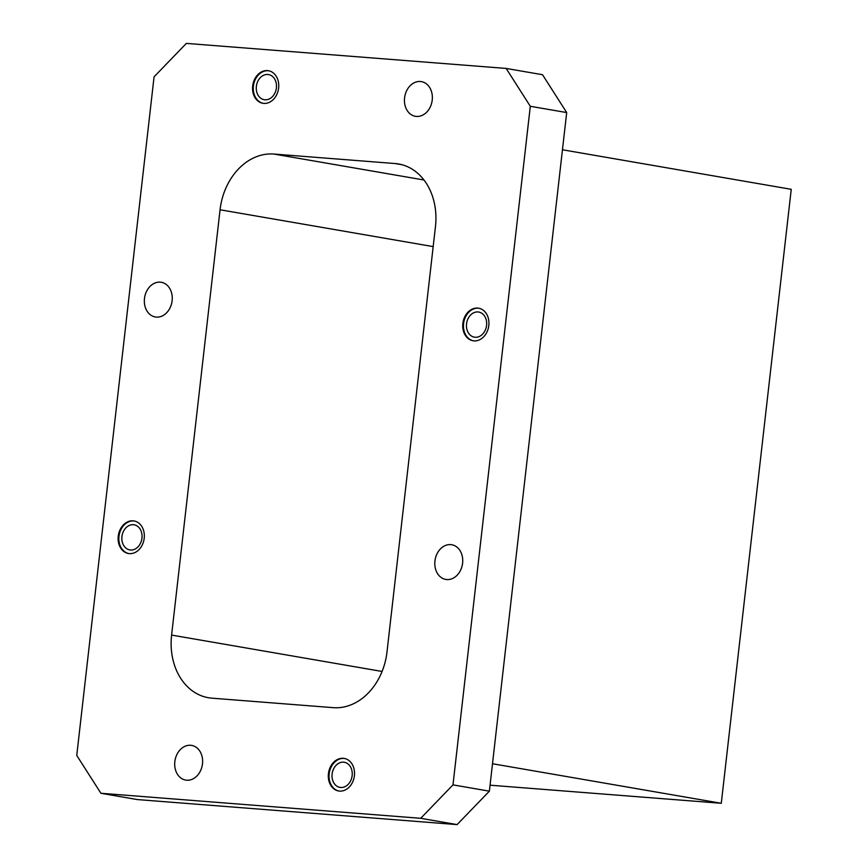 <?xml version="1.0" encoding="UTF-8"?>
<svg xmlns="http://www.w3.org/2000/svg" width="868" height="868" viewBox="0 0 868 868"><rect width="100%" height="100%" fill="white"/><g stroke="black" fill="none" stroke-linecap="round" stroke-linejoin="round"><path stroke-width="1.3" d="M506.152 68.431L542.533 74.724L566.695 112.569L530.305 106.287L506.152 68.431L186.349 43.4L154.07 76.829L76.753 755.431L100.916 793.276L420.709 818.307L452.988 784.878L530.305 106.287M452.988 784.878L489.378 791.171L566.695 112.569M489.378 791.171L457.1 824.6L420.709 818.307M100.916 793.276L137.307 799.569L457.1 824.6M333.204 707.659L211.868 698.165A59.849 47.1 99.8 0 1 208.439 697.731A59.849 47.1 99.8 0 1 171.604 635.083L220.06 209.774A59.849 47.1 99.8 0 1 273.865 154.048L395.19 163.553A59.849 47.1 99.8 0 1 398.618 163.976A59.849 47.1 99.8 0 1 435.454 226.635L386.998 651.944A59.849 47.1 99.8 0 1 333.204 707.659M340.701 787.482A12.749 10.036 -80.2 0 0 352.093 776.079A12.749 10.036 -80.2 0 0 344.314 762.267A12.749 10.036 -80.2 0 0 332.249 773.128A12.749 10.036 -80.2 0 0 339.963 787.395A12.749 10.036 -80.2 0 0 340.701 787.482M130.515 550.008A12.749 10.036 -80.2 0 0 141.907 538.605A12.749 10.036 -80.2 0 0 134.128 524.793A12.749 10.036 -80.2 0 0 122.073 535.643A12.749 10.036 -80.2 0 0 129.777 549.911A12.749 10.036 -80.2 0 0 130.515 550.008M264.935 99.787A12.749 10.036 -80.2 0 0 276.339 88.373A12.749 10.036 -80.2 0 0 268.548 74.572A12.749 10.036 -80.2 0 0 256.494 85.422A12.749 10.036 -80.2 0 0 264.208 99.69A12.749 10.036 -80.2 0 0 264.935 99.787M475.121 337.261A12.749 10.036 -80.2 0 0 486.525 325.858A12.749 10.036 -80.2 0 0 478.735 312.046A12.749 10.036 -80.2 0 0 466.68 322.896A12.749 10.036 -80.2 0 0 474.395 337.164A12.749 10.036 -80.2 0 0 475.121 337.261M446.77 579.553A17.599 13.845 -80.2 0 0 462.514 563.809A17.599 13.845 -80.2 0 0 451.761 544.746A17.599 13.845 -80.2 0 0 435.118 559.73A17.599 13.845 -80.2 0 0 445.772 579.423A17.599 13.845 -80.2 0 0 446.77 579.553M186.674 780.213A17.599 13.845 -80.2 0 0 202.407 764.469A17.599 13.845 -80.2 0 0 191.654 745.406A17.599 13.845 -80.2 0 0 175.021 760.39A17.599 13.845 -80.2 0 0 185.665 780.082A17.599 13.845 -80.2 0 0 186.674 780.213M156.305 317.091A17.599 13.845 -80.2 0 0 172.038 301.348A17.599 13.845 -80.2 0 0 161.296 282.284A17.599 13.845 -80.2 0 0 144.652 297.268A17.599 13.845 -80.2 0 0 155.296 316.961A17.599 13.845 -80.2 0 0 156.305 317.091M416.412 116.42A17.599 13.845 -80.2 0 0 432.145 100.688A17.599 13.845 -80.2 0 0 421.403 81.625A17.599 13.845 -80.2 0 0 404.759 96.608A17.599 13.845 -80.2 0 0 415.403 116.301A17.599 13.845 -80.2 0 0 416.412 116.42M473.971 340.874A16.514 12.998 -80.2 0 0 488.738 326.097A16.514 12.998 -80.2 0 0 478.648 308.205A16.514 12.998 -80.2 0 0 463.024 322.267A16.514 12.998 -80.2 0 0 473.027 340.755A16.514 12.998 -80.2 0 0 473.971 340.874M263.785 103.4A16.514 12.998 -80.2 0 0 278.552 88.623A16.514 12.998 -80.2 0 0 268.462 70.731A16.514 12.998 -80.2 0 0 252.848 84.793A16.514 12.998 -80.2 0 0 262.841 103.281A16.514 12.998 -80.2 0 0 263.785 103.4M129.354 553.621A16.514 12.998 -80.2 0 0 144.131 538.844A16.514 12.998 -80.2 0 0 134.041 520.952A16.514 12.998 -80.2 0 0 118.417 535.014A16.514 12.998 -80.2 0 0 128.41 553.502A16.514 12.998 -80.2 0 0 129.354 553.621M339.54 791.095A16.514 12.998 -80.2 0 0 354.318 776.317A16.514 12.998 -80.2 0 0 344.227 758.426A16.514 12.998 -80.2 0 0 328.603 772.487A16.514 12.998 -80.2 0 0 338.596 790.987A16.514 12.998 -80.2 0 0 339.54 791.095M344.585 758.502A16.514 12.998 -80.2 0 0 329.33 772.618A16.514 12.998 -80.2 0 0 338.965 791.041M134.399 521.017A16.514 12.998 -80.2 0 0 119.144 535.144A16.514 12.998 -80.2 0 0 128.779 553.556M268.83 70.796A16.514 12.998 -80.2 0 0 253.575 84.912A16.514 12.998 -80.2 0 0 263.199 103.335M479.017 308.27A16.514 12.998 -80.2 0 0 463.751 322.397A16.514 12.998 -80.2 0 0 473.385 340.809M562.453 149.773L791.247 189.322L721.286 803.291L490.062 785.193M721.286 803.291L492.503 763.742M171.604 635.083L382.083 671.463M433.175 246.61L220.06 209.774M401.993 164.725L395.19 163.553M273.865 154.048L423.985 180.001"/></g></svg>
